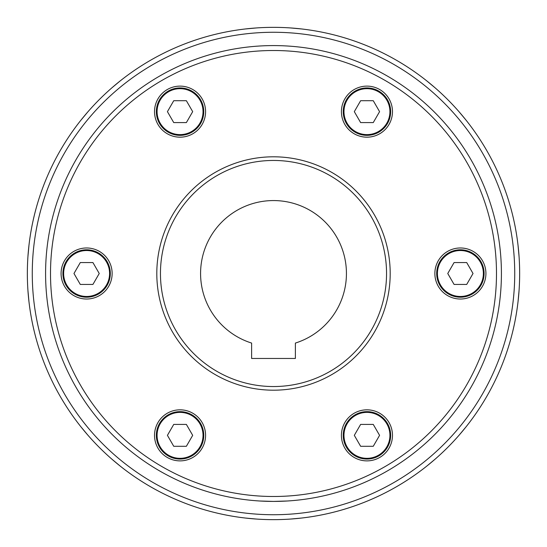 <?xml version="1.0" encoding="UTF-8"?>
<svg xmlns="http://www.w3.org/2000/svg" width="547" height="547" viewBox="0 0 547 547"><rect width="100%" height="100%" fill="white"/><g stroke="black" fill="none" stroke-linecap="round" stroke-linejoin="round"><path stroke-width="0.82" d="M466.147 426.728L459.275 434.988M519.048 290.669L518.064 301.37M459.275 112.012L466.147 120.272M518.064 245.63L519.048 256.331M434.988 459.275L426.728 466.147M290.669 519.048L301.37 518.064A246.15 246.15 0 0 0 301.452 518.057A246.15 246.15 0 0 0 426.667 466.194M290.669 27.952L301.37 28.936M426.728 80.853L434.988 87.725M99.445 447.555A246.15 246.15 0 0 0 447.555 447.555A246.15 246.15 0 0 0 273.5 27.35A246.15 246.15 0 0 0 99.445 447.555M273.5 390.196A116.696 116.696 0 0 0 390.196 273.5A116.696 116.696 0 0 0 273.5 156.804A116.696 116.696 0 0 0 156.804 273.5A116.696 116.696 0 0 0 273.5 390.196M273.5 386.544A113.044 113.044 0 0 0 386.544 273.5A113.044 113.044 0 0 0 273.5 160.456A113.044 113.044 0 0 0 160.456 273.5A113.044 113.044 0 0 0 273.5 386.544M45.586 273.5A227.914 227.914 0 0 0 273.5 501.414A227.914 227.914 0 0 0 501.414 273.5A227.914 227.914 0 0 0 273.5 45.586A227.914 227.914 0 0 0 45.586 273.5A227.914 227.914 0 0 1 273.5 45.586A227.914 227.914 0 0 1 501.414 273.5M259.825 501.004L273.5 501.414L287.175 501.004M346.436 273.5A72.936 72.936 0 0 1 295.38 343.072L295.38 358.47L251.62 358.47L251.62 343.072A72.936 72.936 0 0 1 273.5 200.564A72.936 72.936 0 0 1 346.436 273.5M354.183 413.245A25.524 25.524 0 0 1 389.054 422.592A25.524 25.524 0 0 1 379.707 457.463A25.524 25.524 0 0 1 344.842 448.116A25.524 25.524 0 0 1 354.183 413.245M387.474 423.501A23.706 23.706 0 0 0 355.092 414.824A23.706 23.706 0 0 0 346.415 447.207A23.706 23.706 0 0 0 378.797 455.883A23.706 23.706 0 0 0 387.474 423.501M434.865 273.5A25.524 25.524 0 0 1 460.389 247.976A25.524 25.524 0 0 1 485.921 273.5A25.524 25.524 0 0 1 460.389 299.024A25.524 25.524 0 0 1 434.865 273.5M460.389 249.794A23.706 23.706 0 0 0 436.691 273.5A23.706 23.706 0 0 0 460.389 297.206A23.706 23.706 0 0 0 484.095 273.5A23.706 23.706 0 0 0 460.389 249.794M354.183 133.755A25.524 25.524 0 0 1 344.842 98.884A25.524 25.524 0 0 1 379.707 89.537A25.524 25.524 0 0 1 389.054 124.408A25.524 25.524 0 0 1 354.183 133.755M346.415 99.793A23.706 23.706 0 0 0 355.092 132.176A23.706 23.706 0 0 0 387.474 123.499A23.706 23.706 0 0 0 378.797 91.117A23.706 23.706 0 0 0 346.415 99.793M192.817 133.755A25.524 25.524 0 0 1 157.946 124.408A25.524 25.524 0 0 1 167.293 89.537A25.524 25.524 0 0 1 202.158 98.884A25.524 25.524 0 0 1 192.817 133.755M159.526 123.499A23.706 23.706 0 0 0 191.908 132.176A23.706 23.706 0 0 0 200.585 99.793A23.706 23.706 0 0 0 168.202 91.117A23.706 23.706 0 0 0 159.526 123.499M112.135 273.5A25.524 25.524 0 0 1 86.611 299.024A25.524 25.524 0 0 1 61.079 273.5A25.524 25.524 0 0 1 86.611 247.976A25.524 25.524 0 0 1 112.135 273.5M86.611 297.206A23.706 23.706 0 0 0 110.309 273.5A23.706 23.706 0 0 0 86.611 249.794A23.706 23.706 0 0 0 62.905 273.5A23.706 23.706 0 0 0 86.611 297.206M192.817 413.245A25.524 25.524 0 0 1 202.158 448.116A25.524 25.524 0 0 1 167.293 457.463A25.524 25.524 0 0 1 157.946 422.592A25.524 25.524 0 0 1 192.817 413.245M200.585 447.207A23.706 23.706 0 0 0 191.908 414.824A23.706 23.706 0 0 0 159.526 423.501A23.706 23.706 0 0 0 168.202 455.883A23.706 23.706 0 0 0 200.585 447.207M167.423 435.35L173.741 446.29L186.37 446.29L192.688 435.35L186.37 424.41L173.741 424.41L167.423 435.35M80.293 262.56L73.975 273.5L80.293 284.44L92.922 284.44L99.239 273.5L92.922 262.56L80.293 262.56M186.37 100.71L173.741 100.71L167.423 111.65L173.741 122.59L186.37 122.59L192.688 111.65L186.37 100.71M379.577 111.65L373.259 100.71L360.63 100.71L354.312 111.65L360.63 122.59L373.259 122.59L379.577 111.65M466.707 284.44L473.025 273.5L466.707 262.56L454.078 262.56L447.761 273.5L454.078 284.44L466.707 284.44M360.63 446.29L373.259 446.29L379.577 435.35L373.259 424.41L360.63 424.41L354.312 435.35L360.63 446.29M87.725 434.988L80.853 426.728M120.272 466.147L112.012 459.275M27.952 256.331L28.936 245.63M28.936 301.37L27.952 290.669M112.012 87.725L120.272 80.853M80.853 120.272L87.725 112.012M245.63 28.936L256.331 27.952M256.331 519.048L245.63 518.064M273.5 519.65A246.15 246.15 0 0 0 447.555 99.445A246.15 246.15 0 0 0 273.5 27.35M444.075 444.075A241.227 241.227 0 0 0 444.075 102.925A241.227 241.227 0 0 0 102.925 102.925A241.227 241.227 0 0 0 102.925 444.075A241.227 241.227 0 0 0 444.075 444.075M273.5 496.491A222.991 222.991 0 0 0 496.491 273.5A222.991 222.991 0 0 0 273.5 50.509A222.991 222.991 0 0 0 50.509 273.5A222.991 222.991 0 0 0 273.5 496.491M355.092 414.824A23.706 23.706 0 0 0 346.415 447.207A23.706 23.706 0 0 0 378.797 455.883M386.845 423.863A22.974 22.974 0 0 0 355.461 415.46A22.974 22.974 0 0 0 347.051 446.837A22.974 22.974 0 0 0 378.435 455.248A22.974 22.974 0 0 0 386.845 423.863M436.691 273.5A23.706 23.706 0 0 0 460.389 297.206A23.706 23.706 0 0 0 484.095 273.5M460.389 250.526A22.974 22.974 0 0 0 437.415 273.5A22.974 22.974 0 0 0 460.389 296.474A22.974 22.974 0 0 0 483.363 273.5A22.974 22.974 0 0 0 460.389 250.526M355.092 132.176A23.706 23.706 0 0 0 387.474 123.499A23.706 23.706 0 0 0 378.797 91.117M347.051 100.163A22.974 22.974 0 0 0 355.461 131.54A22.974 22.974 0 0 0 386.845 123.137A22.974 22.974 0 0 0 378.435 91.752A22.974 22.974 0 0 0 347.051 100.163M191.908 132.176A23.706 23.706 0 0 0 200.585 99.793A23.706 23.706 0 0 0 168.202 91.117M160.155 123.137A22.974 22.974 0 0 0 191.539 131.54A22.974 22.974 0 0 0 199.949 100.163A22.974 22.974 0 0 0 168.565 91.752A22.974 22.974 0 0 0 160.155 123.137M110.309 273.5A23.706 23.706 0 0 0 86.611 249.794A23.706 23.706 0 0 0 62.905 273.5M86.611 296.474A22.974 22.974 0 0 0 109.585 273.5A22.974 22.974 0 0 0 86.611 250.526A22.974 22.974 0 0 0 63.637 273.5A22.974 22.974 0 0 0 86.611 296.474M191.908 414.824A23.706 23.706 0 0 0 159.526 423.501A23.706 23.706 0 0 0 168.202 455.883M199.949 446.837A22.974 22.974 0 0 0 191.539 415.46A22.974 22.974 0 0 0 160.155 423.863A22.974 22.974 0 0 0 168.565 455.248A22.974 22.974 0 0 0 199.949 446.837"/></g></svg>
